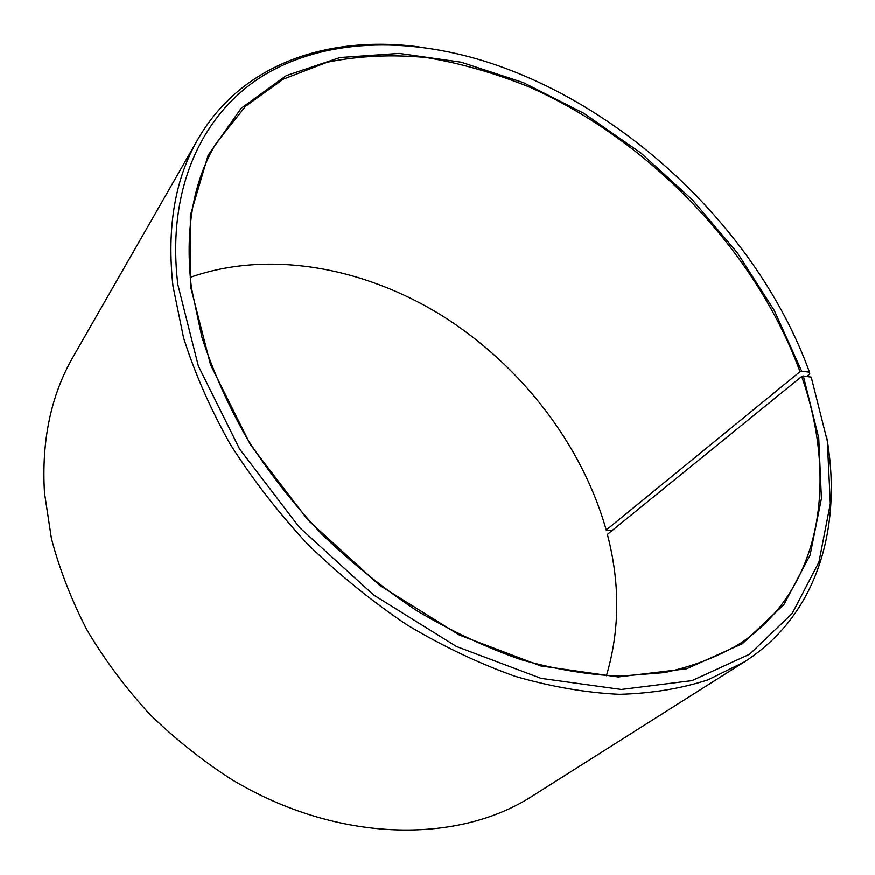 <?xml version="1.0" encoding="UTF-8"?>
<svg xmlns="http://www.w3.org/2000/svg" width="875" height="875" viewBox="0 0 875 875"><rect width="100%" height="100%" fill="white"/><g stroke="black" fill="none" stroke-linecap="round" stroke-linejoin="round"><path stroke-width="1.31" d="M606.408 675.795C619.861 630.372 620.189 583.253 607.381 534.417L801.708 376.502C837.834 479.434 822.544 589.772 738.981 644.273C717.052 657.125 692.278 666.564 664.683 672.591L620.069 676.189C588.284 674.887 555.188 669.364 520.756 659.608C485.964 647.423 451.413 631.181 417.102 610.903C383.414 588.503 351.673 562.953 321.869 534.253C293.639 504.142 268.756 472.347 247.242 438.878C227.959 404.939 212.833 371 201.863 337.05L191.395 287.623C184.723 230.289 192.905 182.273 215.928 143.555L245.525 106.28L283.314 79.155L327.327 62.234C359.067 55.825 392.175 54.272 426.65 57.597C461.409 63.481 496.059 73.456 530.578 87.544C650.573 141.192 755.967 251.355 800.023 371.711L801.653 371.197L809.484 372.214L809.758 374.019L806.695 376.502M190.225 277.375C269.391 249.528 364.153 267.302 442.466 315.952C520.614 365.269 581.984 444.172 606.222 530.064L800.023 371.711M611.767 530.863L606.222 530.064M826.656 437.03C842.603 526.673 817.873 615.212 744.22 662.003L532.098 796.239C457.417 844.287 337.848 843.073 232.181 779.822C202.683 760.911 175.186 739.047 149.691 714.23C125.716 688.045 104.88 660.1 87.172 630.405C71.498 600.119 59.577 569.483 51.406 538.508L44.483 492.898C41.377 440.705 50.925 395.358 73.128 356.869L197.991 139.092C241.522 63.47 328.902 34.902 419.158 46.922M744.22 662.003L708.006 679.875C681.023 688.658 651.481 693.481 619.369 694.356C586.075 692.792 551.414 686.82 515.386 676.43C478.997 663.491 442.892 646.33 407.061 624.947C371.908 601.344 338.811 574.47 307.781 544.337C278.414 512.717 252.591 479.391 230.311 444.347C210.383 408.822 194.808 373.33 183.586 337.881L173.009 286.333C166.589 227.948 174.912 178.872 197.991 139.092M801.708 376.502L803.348 376.009L811.234 377.158L827.302 441.033L830.32 503.606L818.945 562.155L792.17 613.528L749.656 654.227L692.038 680.641L621.305 689.489L541.056 678.388L456.433 646.505L373.702 595.066L299.458 527.472L239.586 449.006L198.341 365.969L177.866 284.736C166.141 188.005 202.781 112.963 263.288 75.6C324.505 38.609 405.836 36.783 484.98 61.348C626.631 105.787 758.811 232.312 809.375 371.897L809.484 372.214M803.348 376.009L818.748 438.003L821.417 498.619L810.097 555.188L783.869 604.669L742.448 643.694L686.558 668.817L618.155 676.977L540.739 665.952L459.244 635.009L379.652 585.375L308.197 520.308L250.48 444.817L210.569 364.886L190.531 286.584L190.312 215.545L208.119 155.269L241.194 108.248L286.267 75.633L339.981 57.564L399.186 53.441L461.103 62.213L523.316 82.611L583.767 113.269L640.653 152.797L692.377 199.817L737.417 252.919L774.331 310.592L801.653 371.197"/></g></svg>
